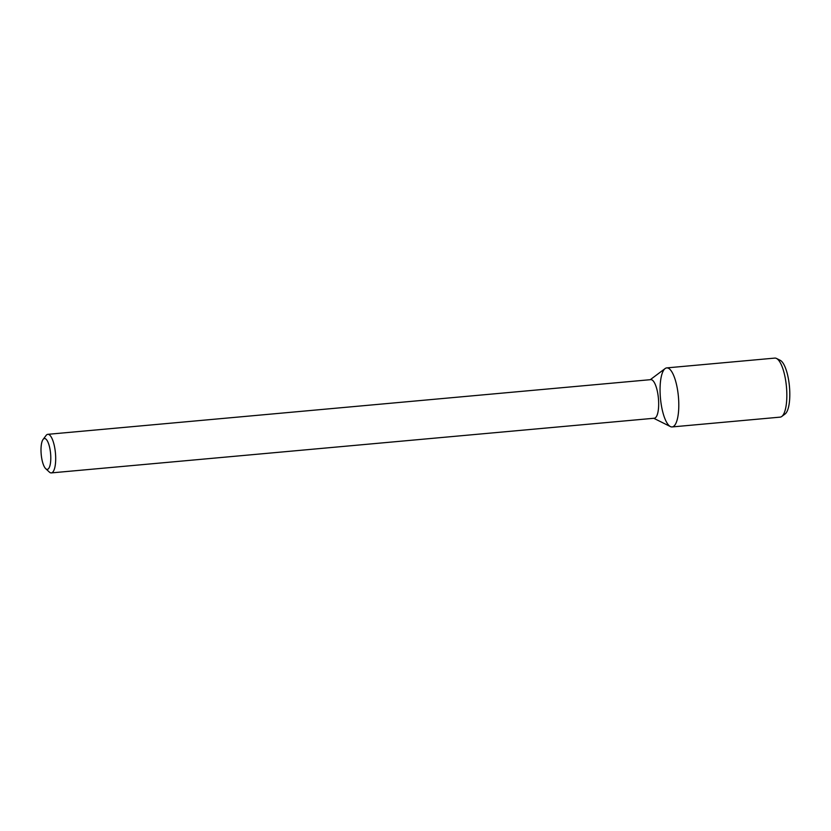<?xml version="1.0" encoding="UTF-8"?>
<svg xmlns="http://www.w3.org/2000/svg" width="831" height="831" viewBox="0 0 831 831"><rect width="100%" height="100%" fill="white"/><g stroke="black" fill="none" stroke-linecap="round" stroke-linejoin="round"><path stroke-width="1.25" d="M41.55 457.258A15.498 4.716 84.8 0 1 43.077 439.454A15.498 4.716 84.8 0 1 50.587 453.518A15.498 4.716 84.8 0 1 45.726 468.705A15.498 4.716 84.8 0 1 41.55 457.258M43.077 439.454L46.048 435.496A19.373 5.89 84.8 0 1 47.824 434.322A19.373 5.89 84.8 0 1 55.438 453.082A19.373 5.89 84.8 0 1 51.325 472.901A19.373 5.89 84.8 0 1 49.361 472.07L45.726 468.705M47.824 434.322L650.808 379.642A19.373 5.89 84.8 0 1 658.422 398.413A19.373 5.89 84.8 0 1 654.309 418.232L51.325 472.901M650.268 379.694L665.143 368.549A29.646 9.016 84.8 0 1 678.408 396.595A29.646 9.016 84.8 0 1 670.409 426.573L653.758 418.284M661.112 403.741A29.646 9.016 84.8 0 1 666.753 367.894A29.646 9.016 84.8 0 1 678.408 396.595A29.646 9.016 84.8 0 1 672.113 426.937A29.646 9.016 84.8 0 1 661.112 403.741M666.753 367.894L774.804 358.099A29.646 9.016 84.8 0 1 776.497 358.452A29.646 9.016 84.8 0 1 786.448 386.799A29.646 9.016 84.8 0 1 781.763 416.476A29.646 9.016 84.8 0 1 780.153 417.131L672.113 426.937M776.497 358.452L780.247 360.322A27.402 8.331 84.8 0 1 789.45 386.529A27.402 8.331 84.8 0 1 785.108 413.973L781.763 416.476"/></g></svg>
